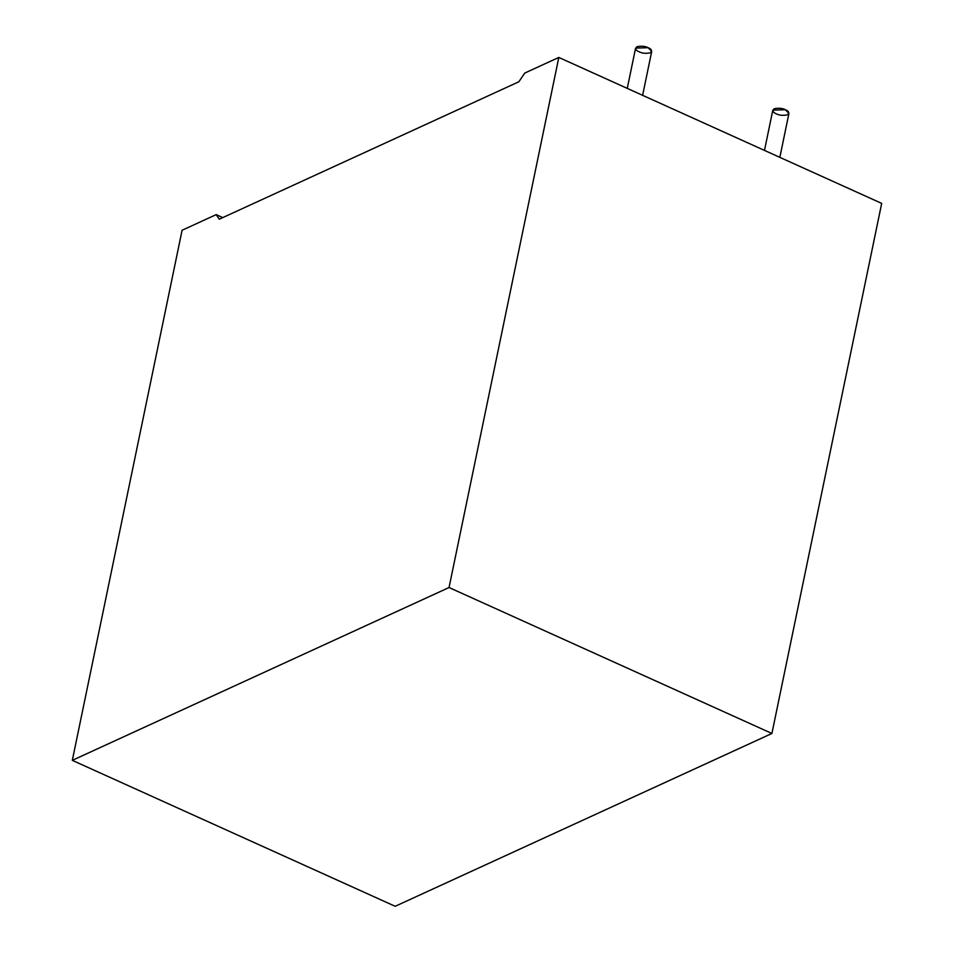 <?xml version="1.0" encoding="UTF-8"?>
<svg xmlns="http://www.w3.org/2000/svg" width="954" height="954" viewBox="0 0 954 954"><rect width="100%" height="100%" fill="white"/><g stroke="black" fill="none" stroke-linecap="round" stroke-linejoin="round"><path stroke-width="1.43" d="M779.847 157.35L788.934 113.454L785.357 109.734L772.823 110.115L764.476 150.41M776.389 113.848C772.955 112.524 772.215 110.819 774.147 108.744C778.702 107.85 782.435 108.172 785.357 109.734C788.791 111.046 789.542 112.751 787.599 114.826C783.055 115.72 779.323 115.398 776.389 113.848M642.626 95.317L651.713 51.421L648.148 47.7L635.602 48.094L627.255 88.376M639.18 51.814C635.734 50.49 634.994 48.797 636.938 46.722C641.482 45.816 645.214 46.15 648.148 47.7C651.582 49.024 652.321 50.717 650.389 52.804C645.834 53.698 642.102 53.364 639.18 51.814M524.736 73.076L558.817 57.443L881.687 203.393L771.905 733.471L395.183 906.3L72.313 760.35L449.048 587.521L558.817 57.443L524.736 73.076L518.881 81.758L219.289 219.193L216.176 214.626L182.095 230.26L72.313 760.35L182.095 230.26L216.176 214.626L222.759 217.595L216.176 214.626L219.289 219.193L518.881 81.758L524.736 73.076M558.817 57.443L449.048 587.521L771.905 733.471L881.687 203.393L558.817 57.443M449.048 587.521L72.313 760.35L395.183 906.3L771.905 733.471L449.048 587.521"/></g></svg>
